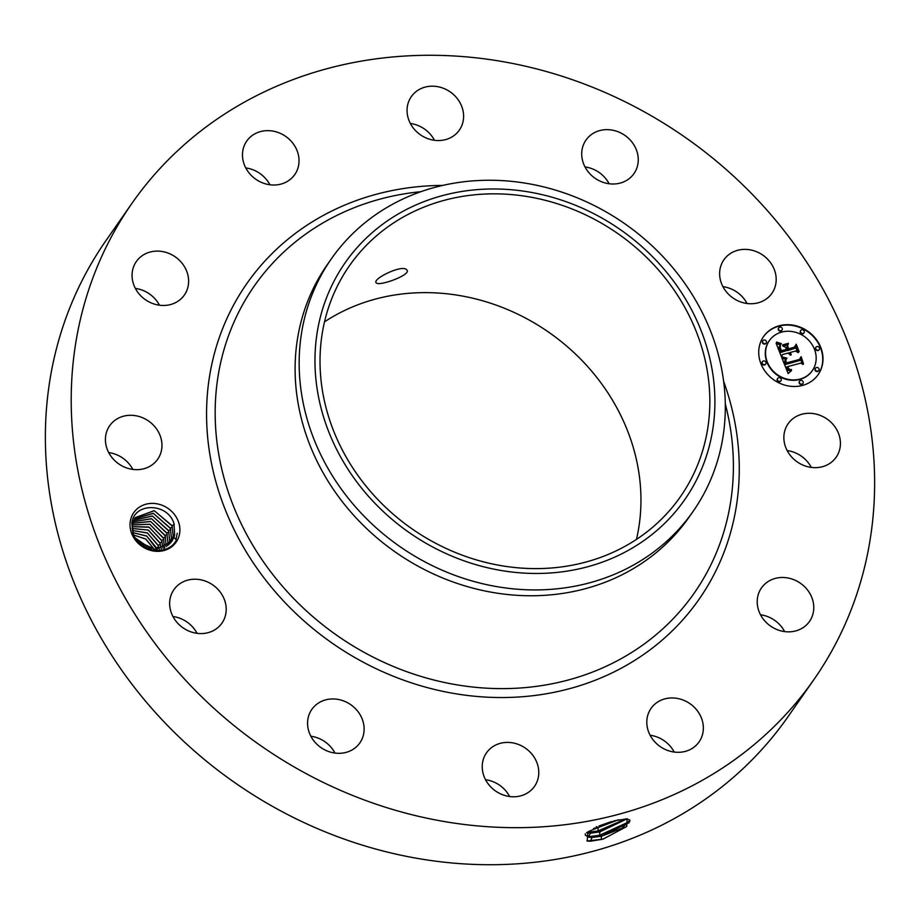 <?xml version="1.0" encoding="UTF-8"?>
<svg xmlns="http://www.w3.org/2000/svg" width="920" height="920" viewBox="0 0 920 920"><rect width="100%" height="100%" fill="white"/><g stroke="black" fill="none" stroke-linecap="round" stroke-linejoin="round"><path stroke-width="1.38" d="M421.693 817.052A415.897 370.898 -145.1 0 1 131.778 203.584A415.897 370.898 -145.1 0 1 524.147 65.906A415.897 370.898 -145.1 0 1 814.05 679.374A415.897 370.898 -145.1 0 1 421.693 817.052M814.05 679.374L788.221 716.415A415.897 370.898 -145.1 0 1 395.853 854.093A415.897 370.898 -145.1 0 1 105.949 240.626L131.778 203.584M787.175 450.581A29.279 26.116 -145.1 0 1 811.29 467.406M760.518 614.779A29.279 26.116 -145.1 0 1 784.633 631.591M650.106 735.241A29.279 26.116 -145.1 0 1 674.222 752.065M485.518 779.7A29.279 26.116 -145.1 0 1 488.278 780.194A29.279 26.116 -145.1 0 1 509.645 796.524M310.868 736.241A29.279 26.116 -145.1 0 1 327.163 743.44A29.279 26.116 -145.1 0 1 334.995 753.066M172.948 616.515A29.279 26.116 -145.1 0 1 197.064 633.339M108.709 452.594A29.279 26.116 -145.1 0 1 132.825 469.418M135.366 288.408A29.279 26.116 -145.1 0 1 159.482 305.221M245.778 167.934A29.279 26.116 -145.1 0 1 269.893 184.759M410.354 123.475A29.279 26.116 -145.1 0 1 413.103 123.97A29.279 26.116 -145.1 0 1 434.481 140.3M585.005 166.934A29.279 26.116 -145.1 0 1 601.3 174.133A29.279 26.116 -145.1 0 1 609.132 183.758M722.936 286.661A29.279 26.116 -145.1 0 1 747.051 303.485M614.456 820.766L588.053 831.714L587.121 841.029L590.513 841.236L603.037 839.132L626.704 826.505L627.118 818.823L614.456 820.766M179.71 532.956A25.829 23.034 -145.1 0 1 151.788 550.689A25.829 23.034 -145.1 0 1 130.226 521.778A25.829 23.034 -145.1 0 1 158.148 504.045A25.829 23.034 -145.1 0 1 179.71 532.956M840.201 446.809A29.279 26.116 -145.1 0 1 836.165 457.228A29.279 26.116 -145.1 0 1 802.654 464.968A29.279 26.116 -145.1 0 1 784.093 434.136A29.279 26.116 -145.1 0 1 788.13 423.729A29.279 26.116 -145.1 0 1 821.64 415.989A29.279 26.116 -145.1 0 1 840.201 446.809M763.002 585.959A29.279 26.116 -145.1 0 1 801.55 584.073A29.279 26.116 -145.1 0 1 809.508 621.414A29.279 26.116 -145.1 0 1 807.978 623.369A29.279 26.116 -145.1 0 1 769.431 625.266A29.279 26.116 -145.1 0 1 761.472 587.914A29.279 26.116 -145.1 0 1 763.002 585.959M664.182 699.062A29.279 26.116 -145.1 0 1 696.612 709.826A29.279 26.116 -145.1 0 1 699.096 741.876A29.279 26.116 -145.1 0 1 685.986 751.192A29.279 26.116 -145.1 0 1 653.545 740.428A29.279 26.116 -145.1 0 1 651.061 708.377A29.279 26.116 -145.1 0 1 664.182 699.062M514.107 743.153A29.279 26.116 -145.1 0 1 534.52 786.335A29.279 26.116 -145.1 0 1 506.897 796.03A29.279 26.116 -145.1 0 1 486.484 752.847A29.279 26.116 -145.1 0 1 514.107 743.153M352.992 706.399A29.279 26.116 -145.1 0 1 359.869 742.877A29.279 26.116 -145.1 0 1 318.699 745.867A29.279 26.116 -145.1 0 1 311.834 709.389A29.279 26.116 -145.1 0 1 352.992 706.399M224.02 598.667A29.279 26.116 -145.1 0 1 221.939 623.15A29.279 26.116 -145.1 0 1 195.661 633.109A29.279 26.116 -145.1 0 1 171.833 614.134A29.279 26.116 -145.1 0 1 173.914 589.651A29.279 26.116 -145.1 0 1 200.192 579.692A29.279 26.116 -145.1 0 1 224.02 598.667M161.736 448.822A29.279 26.116 -145.1 0 1 157.699 459.229A29.279 26.116 -145.1 0 1 124.2 466.969A29.279 26.116 -145.1 0 1 105.639 436.149A29.279 26.116 -145.1 0 1 109.664 425.73A29.279 26.116 -145.1 0 1 143.175 417.99A29.279 26.116 -145.1 0 1 161.736 448.822M182.827 296.999A29.279 26.116 -145.1 0 1 144.279 298.885A29.279 26.116 -145.1 0 1 136.321 261.544A29.279 26.116 -145.1 0 1 137.85 259.589A29.279 26.116 -145.1 0 1 176.398 257.692A29.279 26.116 -145.1 0 1 184.356 295.044A29.279 26.116 -145.1 0 1 182.827 296.999M281.658 183.896A29.279 26.116 -145.1 0 1 249.216 173.132A29.279 26.116 -145.1 0 1 246.732 141.082A29.279 26.116 -145.1 0 1 259.854 131.767A29.279 26.116 -145.1 0 1 292.295 142.531A29.279 26.116 -145.1 0 1 294.768 174.581A29.279 26.116 -145.1 0 1 281.658 183.896M431.721 139.805A29.279 26.116 -145.1 0 1 411.32 96.623A29.279 26.116 -145.1 0 1 438.943 86.928A29.279 26.116 -145.1 0 1 459.344 130.111A29.279 26.116 -145.1 0 1 431.721 139.805M592.836 176.559A29.279 26.116 -145.1 0 1 585.971 140.082A29.279 26.116 -145.1 0 1 627.13 137.091A29.279 26.116 -145.1 0 1 633.995 173.57A29.279 26.116 -145.1 0 1 592.836 176.559M721.809 284.291A29.279 26.116 -145.1 0 1 723.89 259.808A29.279 26.116 -145.1 0 1 750.179 249.849A29.279 26.116 -145.1 0 1 774.007 268.824A29.279 26.116 -145.1 0 1 771.926 293.308A29.279 26.116 -145.1 0 1 745.637 303.266A29.279 26.116 -145.1 0 1 721.809 284.291M802.55 385.411A33.269 29.67 -145.1 0 1 766.141 372.68A33.269 29.67 -145.1 0 1 763.565 336.559A33.269 29.67 -145.1 0 1 779.171 325.772A33.269 29.67 -145.1 0 1 815.58 338.502A33.269 29.67 -145.1 0 1 818.156 374.624A33.269 29.67 -145.1 0 1 802.55 385.411M603.037 839.132L586.948 841.006M585.246 833.922L585.327 835.187L591.917 837.533L601.438 836.211L622.023 828.23L629.935 820.18L627.003 818.811M174.65 534.773L173.96 523.48C167.509 502.4 133.894 502.389 131.859 523.158L133.043 533.865C139.299 552.483 168.188 556.6 176.433 539.994L173.938 537.314A21.838 19.469 -145.1 0 0 174.65 534.773L171.764 541.454M818.018 374.808A33.269 29.67 34.9 0 0 815.246 338.778A33.269 29.67 34.9 0 0 778.918 326.14A33.269 29.67 34.9 0 0 763.439 336.743M324.518 321.839A201.79 179.964 -145.1 0 1 470.902 297.781A201.79 179.964 -145.1 0 1 636.467 539.384M585.316 835.141L589.007 837.246L591.882 837.43L601.393 836.107L629.073 822.721L629.912 820.134M629.866 821.376L599.598 835.279L587.374 836.843M135.32 538.395L133.676 535.245L132.215 525.285L135.102 517.684L154.192 510.646L172.005 525.607L173.19 535.969L170.867 542.627M137.505 541.328L155.63 549.573L171.787 541.431L173.938 537.314M693.185 511.267A220.593 196.719 34.9 0 0 539.419 185.886A220.593 196.719 -145.1 0 0 349.094 237.302A220.593 196.719 34.9 0 0 331.303 258.899A220.593 196.719 34.9 0 0 485.07 584.292A220.593 196.719 -145.1 0 0 675.395 532.875A220.593 196.719 34.9 0 0 693.185 511.267L689.115 517.097A220.593 196.719 -145.1 0 1 481.01 590.122A220.593 196.719 -145.1 0 1 327.233 264.741A220.593 196.719 -145.1 0 1 329.303 261.843M769.235 340.779A26.208 23.379 34.9 0 0 769.097 340.964A26.208 23.379 34.9 0 0 771.121 369.426A26.208 23.379 34.9 0 0 799.813 379.454A26.208 23.379 34.9 0 0 812.107 370.955A26.208 23.379 34.9 0 0 812.233 370.772M762.323 361.859A2.012 1.794 34.9 0 0 764.543 364.998A2.012 1.794 34.9 0 0 765.612 364.147M778.642 327.968A2.012 1.794 34.9 0 0 780.861 331.108A2.012 1.794 34.9 0 0 781.931 330.257M762.783 340.894A2.012 1.794 34.9 0 0 765.003 344.034A2.012 1.794 34.9 0 0 766.061 343.183M815.856 347.403A2.012 1.794 34.9 0 0 818.075 350.531A2.012 1.794 34.9 0 0 819.133 349.692M800.63 330.671A2.012 1.794 34.9 0 0 802.849 333.81A2.012 1.794 34.9 0 0 803.907 332.959M799.537 381.282A2.012 1.794 34.9 0 0 801.757 384.422A2.012 1.794 34.9 0 0 802.815 383.571M777.549 378.591A2.012 1.794 34.9 0 0 779.769 381.731A2.012 1.794 34.9 0 0 780.838 380.88M815.396 368.368A2.012 1.794 34.9 0 0 817.627 371.507A2.012 1.794 34.9 0 0 818.685 370.656M539.787 198.996A201.79 179.964 -145.1 0 1 680.455 496.65A201.79 179.964 -145.1 0 1 490.084 563.454A201.79 179.964 -145.1 0 1 349.416 265.799A201.79 179.964 -145.1 0 1 539.787 198.996M406.755 269.905C402.822 263.775 371.231 279.346 376.349 282.923C379.304 286.58 412.275 274.505 406.755 269.905L407.065 270.399M586.523 832.83L590.352 833.209L599.806 831.898L627.13 818.823M170.855 542.65L173.155 536.015L172.063 525.929L154.307 510.726L135.09 517.718M781.655 332.097A26.208 23.379 -145.1 0 1 810.336 342.125A26.208 23.379 -145.1 0 1 812.36 370.587A26.208 23.379 -145.1 0 1 800.067 379.086A26.208 23.379 -145.1 0 1 771.385 369.046A26.208 23.379 -145.1 0 1 769.361 340.596A26.208 23.379 -145.1 0 1 781.655 332.097M763.393 361.008A2.012 1.794 -145.1 0 1 765.75 363.975A2.012 1.794 -145.1 0 1 762.599 363.848A2.012 1.794 -145.1 0 1 763.393 361.008M779.711 327.129A2.012 1.794 -145.1 0 1 781.126 330.74A2.012 1.794 -145.1 0 1 778.757 327.784A2.012 1.794 -145.1 0 1 779.711 327.129M763.841 340.043A2.012 1.794 -145.1 0 1 766.199 343.01A2.012 1.794 -145.1 0 1 762.898 340.699A2.012 1.794 -145.1 0 1 763.841 340.043M816.914 346.553A2.012 1.794 -145.1 0 1 819.283 349.508A2.012 1.794 -145.1 0 1 816.12 349.393A2.012 1.794 -145.1 0 1 816.914 346.553M801.688 329.82A2.012 1.794 -145.1 0 1 804.057 332.775A2.012 1.794 -145.1 0 1 800.894 332.66A2.012 1.794 -145.1 0 1 801.688 329.82M802.01 384.054A2.012 1.794 -145.1 0 1 799.652 381.087A2.012 1.794 -145.1 0 1 802.803 381.213A2.012 1.794 -145.1 0 1 802.01 384.054M780.033 381.351A2.012 1.794 -145.1 0 1 777.664 378.396A2.012 1.794 -145.1 0 1 780.815 378.511A2.012 1.794 -145.1 0 1 780.033 381.351M817.88 371.128A2.012 1.794 -145.1 0 1 815.522 368.172A2.012 1.794 -145.1 0 1 818.673 368.287A2.012 1.794 -145.1 0 1 817.88 371.128M146.878 547.917L137.62 541.466M146.74 547.871L137.712 541.569M361.813 242.523A207.034 184.632 34.9 0 0 386.308 514.337A207.034 184.632 34.9 0 0 668.058 519.926A207.034 184.632 34.9 0 0 643.563 248.101A207.034 184.632 34.9 0 0 361.813 242.523M586.615 832.761L590.306 833.106L599.759 831.795L627.014 818.811M781.896 357.995L786.6 358.823L784.748 361.065L785.611 364.147L799.859 360.467L800.676 358.547L803.01 364.504L800.768 363.089L787.75 366.608L788.946 368.966L791.327 369.851L789.026 369.495L786.772 366.873L788.624 370.277L791.464 370.587L788.152 373.577L781.896 357.995M782.402 356.96L786.98 358.179L782.402 356.96M785.806 359.881L786.324 362.963L799.48 359.421L801.136 356.684L803.505 363.733L801.056 357.489L799.744 359.777L786.106 363.457L785.714 359.973M781.436 356.799L776.135 343.275L780.896 344.356L779.217 347.104L780.804 352.141L786.933 350.485L786.623 349.692L781.218 351.152L779.907 347.622L780.424 345.368L780.229 347.53L781.436 350.727L786.485 349.37L785.714 347.403L782.69 345.909L788.175 344.425L786.864 347.208L788.026 350.186L794.627 348.404L795.673 346.276L798.181 352.682L795.639 351.014L790.015 352.532L791.292 354.407L789.049 352.797L790.82 355.166L787.945 353.096L782.425 354.579L781.436 356.799M776.537 342.067L781.39 343.654L776.537 342.067M782.77 344.839L788.428 343.309L782.77 344.839M787.646 346.104L788.693 348.772L794.282 347.266L796.237 344.195L799.192 351.739L796.179 345.023L794.569 347.541L788.463 349.197L787.646 346.104M626.071 818.777L597.966 830.956L586.903 832.531M134.297 518.96L153.295 513.291L170.28 528.08L171.465 538.441L169.855 543.754L171.43 538.487L170.338 528.39L153.41 513.383L134.285 518.995M791.2 370.967L788.003 370.334L786.772 366.873M791.499 369.472L790.889 369.897M802.481 364.171L800.469 359.041M799.859 360.467L785.358 364.516L784.472 361.847L785.116 360.191M786.289 359.191L782.092 358.466M799.687 359.789L800.894 357.086M799.48 359.421L786.002 363.204M785.668 362.353L785.507 360.49M781.39 356.695L782.425 354.579M790.142 355.062L789.049 352.797M797.629 352.325L795.443 346.736M794.627 348.404L787.773 350.566L786.6 347.576L787.911 344.804L783.081 346.104M786.485 349.37L781.436 350.727M780.056 348.231L780.056 345.862M786.933 350.485L780.551 352.509L778.964 347.725L779.757 345.598M780.528 344.712L776.342 343.815M788.428 343.309L782.724 345.149M788.693 348.772L794.282 347.266M794.546 347.553L796.179 345.023M151.34 549.205L134.929 537.751M151.26 549.183L134.964 537.82M593.894 828.31L598.126 827.482L617.941 819.904M593.595 828.471L598.172 827.574L618.309 819.823M611.547 821.548L599.035 825.953M133.607 520.317L152.386 515.959L168.555 530.541L169.74 540.903L168.739 544.812M168.716 544.835L169.705 540.96L168.624 530.863L152.513 516.062L133.595 520.341M154.422 549.55L145.728 539.062L133.572 535.014M154.491 549.562L145.785 539.016L133.561 534.957M133.032 521.755L151.501 518.673L166.842 533.014L168.026 543.375L167.509 545.79L167.98 543.433L166.899 533.335L151.616 518.776L133.02 521.778M157.01 549.528L146.786 536.153L132.767 532.611M132.744 532.565L146.682 536.015L156.504 547.837L157.067 549.516M132.583 523.273L150.604 521.422L165.117 535.486L166.152 546.687M166.129 546.698L165.174 535.808L150.719 521.525L132.572 523.308M158.286 545.675L147.453 533.059L132.307 530.46L147.349 532.922L158.228 545.365L159.298 549.24L158.286 545.675M132.261 524.883L149.73 524.204L163.392 537.958L164.577 548.32M164.542 548.366L163.449 538.269L149.845 524.319L132.261 524.917M132.1 528.436L148.361 530.081L159.953 542.892L161.276 548.791M161.242 548.803L160.011 543.214L148.201 530.069L132.1 528.482M132.1 526.608L148.89 527.034L161.667 540.419L163.058 548.193M163.024 548.205L161.736 540.741L149.236 527.264L132.089 526.642M177.227 533.278L176.03 539.476M174.282 543.214L171.35 547.043M723.637 381.34A275.758 245.916 -145.1 0 1 438.955 690.494A275.758 245.916 -145.1 0 1 206.563 412.252A275.758 245.916 -145.1 0 1 442.704 185.414M601.438 836.211L601.278 839.615M591.917 837.533L590.513 841.236M725.293 403.914L725.754 405.72A268.249 239.223 -145.1 0 1 441.232 681.766A268.249 239.223 -145.1 0 1 215.406 423.625A268.249 239.223 -145.1 0 1 419.094 191.866L420.946 191.67M599.806 831.898L599.598 835.279L601.393 836.107M590.352 833.209L588.627 836.855L591.882 837.43M587.144 832.358L590.306 833.106M598.172 827.574L597.966 830.956L599.759 831.795M596.332 826.643L598.126 827.482M156.273 549.562L156.929 549.24M156.504 547.837L158.654 546.767M158.228 545.365L160.379 544.295M159.953 542.892L162.092 541.834M161.667 540.419L163.817 539.361M163.392 537.958L165.542 536.889M165.117 535.486L167.267 534.416M166.842 533.014L168.981 531.955M168.555 530.541L170.706 529.483M170.28 528.08L172.431 527.01M172.005 525.607L174.282 524.481M331.303 258.899L327.233 264.741"/></g></svg>
